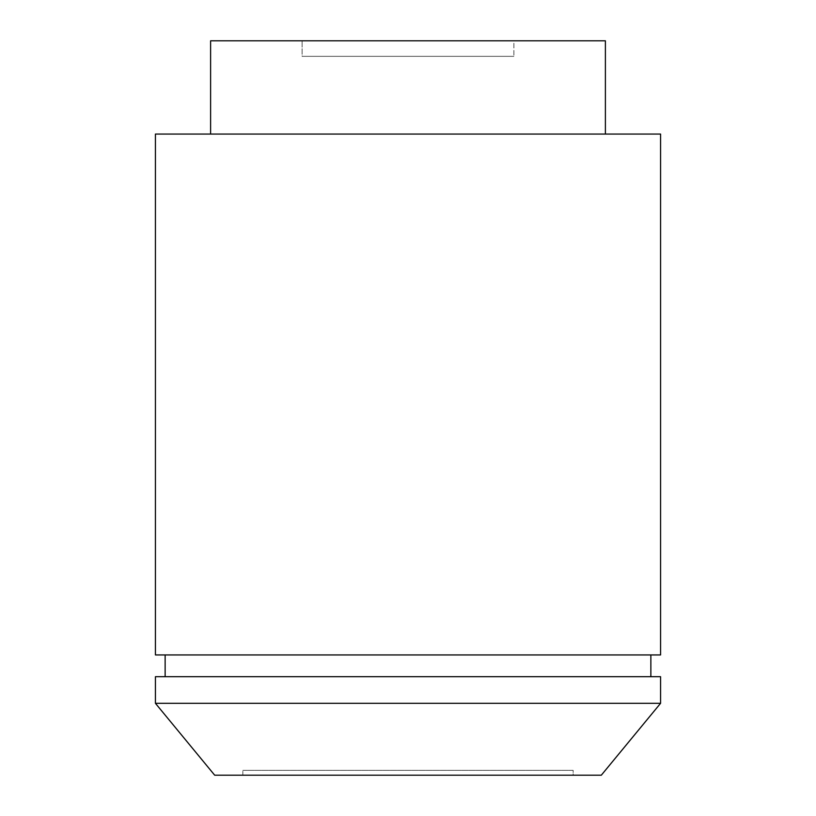 <?xml version="1.0" encoding="UTF-8"?>
<svg xmlns="http://www.w3.org/2000/svg" width="816" height="816" viewBox="0 0 816 816"><rect width="100%" height="100%" fill="white"/><g stroke="black" fill="none" stroke-linecap="round" stroke-linejoin="round"><path stroke-width="0.61" stroke-dasharray="4.08 3.06" d="M242.862 770.345L573.138 770.345L573.138 775.2L242.862 775.2L242.862 770.345L242.862 775.2L408 775.2L214.69 775.2L601.31 775.2L242.862 775.2L573.138 775.2L573.138 770.345L242.862 770.345M165.138 676.699L650.862 676.699L165.138 676.699M650.862 654.942L155.428 654.942L650.862 654.942M210.61 134.059L605.39 134.059L210.61 134.059M302.114 40.8L513.886 40.8L513.886 56.345L302.114 56.345L302.114 40.8L302.114 56.345L513.886 56.345L302.114 56.345L513.886 56.345L513.886 40.8L302.114 40.8M210.61 40.8L605.39 40.8L210.61 40.8M513.886 40.8L304.154 40.8L513.886 40.8M155.428 134.059L660.572 134.059L155.428 134.059M605.39 134.059L214.394 134.059L605.39 134.059M155.428 676.699L660.572 676.699L155.428 676.699M650.862 676.699L169.81 676.699L650.862 676.699M660.572 703.31L155.428 703.31L660.572 703.31M573.138 770.345L246.034 770.345L573.138 770.345"/><path stroke-width="1.22" d="M155.428 703.31L214.69 775.2L601.31 775.2L660.572 703.31L155.428 703.31L660.572 703.31L660.572 676.699L155.428 676.699L155.428 703.31L155.428 676.699L660.572 676.699L660.572 703.31L601.31 775.2L214.69 775.2L155.428 703.31M650.862 676.699L650.862 654.942L650.862 676.699M165.138 654.942L165.138 676.699L165.138 654.942M660.572 654.942L660.572 134.059L155.428 134.059L155.428 654.942L660.572 654.942L660.572 134.059L155.428 134.059L155.428 654.942L660.572 654.942M605.39 134.059L605.39 40.8L210.61 40.8L210.61 134.059L210.61 40.8L605.39 40.8L605.39 134.059"/></g></svg>
